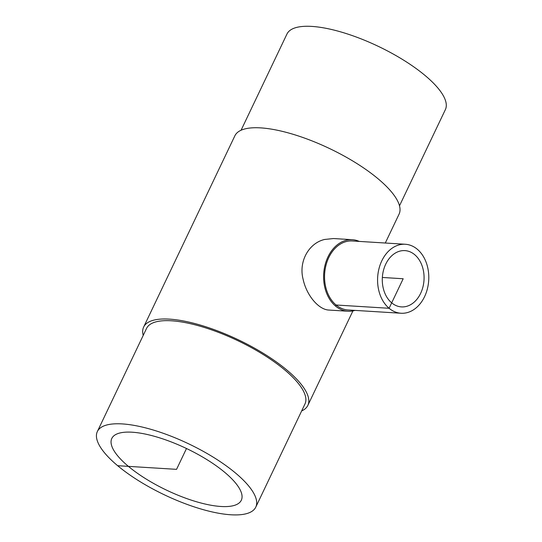 <?xml version="1.0" encoding="UTF-8"?>
<svg xmlns="http://www.w3.org/2000/svg" width="542" height="542" viewBox="0 0 542 542"><rect width="100%" height="100%" fill="white"/><g stroke="black" fill="none" stroke-linecap="round" stroke-linejoin="round"><path stroke-width="0.81" d="M391.69 302.849A28.191 20.867 -86.5 0 1 385.728 264.157A28.191 20.867 -86.5 0 1 404.921 250.614A28.191 20.867 -86.5 0 1 424.007 280.038A28.191 20.867 -86.5 0 1 401.439 306.894A28.191 20.867 -86.5 0 1 391.69 302.849M128.4 466.364A71.747 23.089 25.5 0 1 111.801 438.458A71.747 23.089 25.5 0 1 186.495 448.512A71.747 23.089 25.5 0 1 241.319 500.232A71.747 23.089 25.5 0 1 195.689 501.519A71.747 23.089 25.5 0 1 128.4 466.364M359.285 241.414A35.826 26.517 93.5 0 0 352.375 239.706A35.826 26.517 93.5 0 0 344.8 240.702A35.826 26.517 93.5 0 0 324.075 270.052A35.826 26.517 93.5 0 0 335.552 306.088A35.826 26.517 93.5 0 0 347.944 311.23A35.826 26.517 93.5 0 0 355.017 310.397M347.944 311.23L329.116 310.065C318.859 309.888 306.63 295.593 303.141 279.401C298.378 261.508 308.865 243.053 324.651 239.456L333.547 238.541L352.375 239.706M405.314 244.259L352.293 240.98A34.559 25.576 93.5 0 0 325.952 265.424A34.559 25.576 93.5 0 0 336.074 305.004A34.559 25.576 93.5 0 0 348.025 309.963L401.046 313.242A34.559 25.576 93.5 0 0 428.708 280.329A34.559 25.576 93.5 0 0 405.314 244.259A34.559 25.576 93.5 0 0 378.973 268.71A34.559 25.576 93.5 0 0 389.095 308.283A34.559 25.576 93.5 0 0 401.046 313.242M97.343 431.561L146.536 328.438A87.763 28.238 25.5 0 1 237.904 340.728A87.763 28.238 25.5 0 1 304.963 404L255.777 507.129A87.763 28.238 25.5 0 1 199.964 508.701A87.763 28.238 25.5 0 1 117.648 465.7A87.763 28.238 25.5 0 1 97.343 431.561A87.763 28.238 25.5 0 1 188.718 443.857A87.763 28.238 25.5 0 1 255.777 507.129M143.217 335.39A90.968 29.268 25.5 0 1 143.644 327.056A90.968 29.268 25.5 0 1 238.351 339.8A90.968 29.268 25.5 0 1 307.856 405.382A90.968 29.268 25.5 0 1 301.65 410.951M143.644 327.056L234.869 135.805A90.968 29.268 25.5 0 1 329.57 148.549A90.968 29.268 25.5 0 1 399.075 214.131L385.294 243.019M241.075 130.236L286.948 34.058A87.763 28.238 25.5 0 1 378.316 46.355A87.763 28.238 25.5 0 1 445.375 109.626L399.501 205.804M186.495 448.512L176.556 469.345L117.648 465.7M335.552 306.088L336.074 305.004L389.095 308.283L403.18 278.751L382.354 277.463M307.856 405.382L352.917 310.912"/></g></svg>
